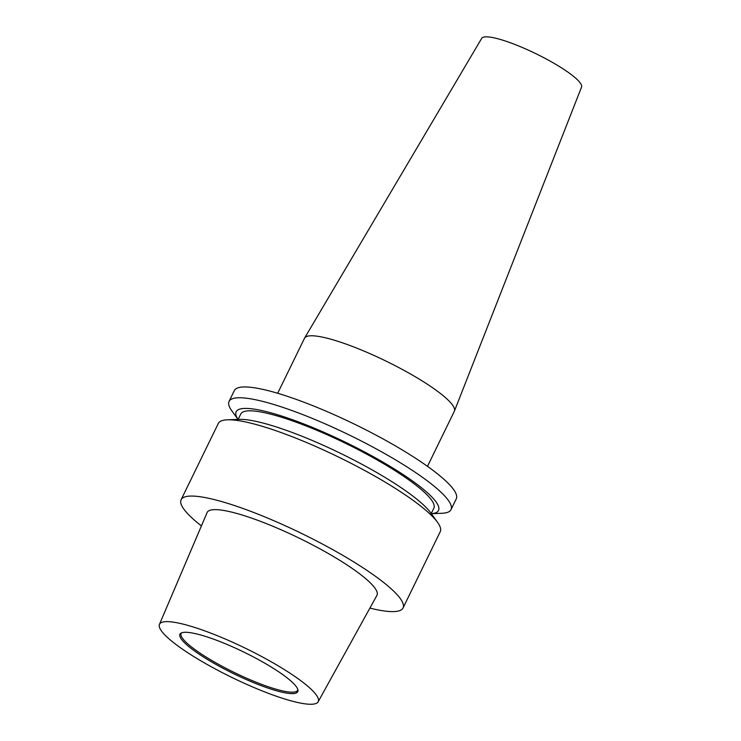 <?xml version="1.0" encoding="UTF-8"?>
<svg xmlns="http://www.w3.org/2000/svg" width="741" height="741" viewBox="0 0 741 741"><rect width="100%" height="100%" fill="white"/><g stroke="black" fill="none" stroke-linecap="round" stroke-linejoin="round"><path stroke-width="1.11" d="M451 509.651L456.271 498.85A123.46 22.499 -154 0 0 390.22 442.923A123.46 22.499 -154 0 0 234.332 390.6L229.062 401.4A123.46 22.499 26 0 1 384.95 453.724A123.46 22.499 26 0 1 451 509.651A123.46 22.499 26 0 1 441.96 513.272L431.318 513.698A112.549 20.507 26 0 0 378.262 459.448A112.549 20.507 26 0 0 273.179 413.459A112.549 20.507 26 0 0 238.009 419.397L231.766 410.755A123.46 22.499 26 0 1 229.062 401.4M427.483 466.339L454.316 411.311A83.335 15.19 -154 0 0 454.409 411.107A83.335 15.19 -154 0 0 409.736 373.557A83.335 15.19 -154 0 0 304.616 338.044A83.335 15.19 -154 0 0 304.514 338.239L277.671 393.276M454.409 411.107L581.555 87.058A55.556 10.124 -154 0 0 551.767 62.031A55.556 10.124 -154 0 0 481.687 38.356L304.616 338.044M238.148 419.397L240.769 414.006A107.417 19.572 26 0 1 376.4 459.522A107.417 19.572 26 0 1 433.856 508.178L431.234 513.569M181.11 499.712L218.308 423.454A123.46 22.499 26 0 1 227.348 419.823L239.074 419.36A112.549 20.507 26 0 1 372.945 470.359A112.549 20.507 26 0 1 430.688 512.818L437.542 522.34A123.46 22.499 26 0 1 440.247 531.695L403.048 607.963A123.46 22.499 -154 0 0 336.998 552.036A123.46 22.499 -154 0 0 181.11 499.712A123.46 22.499 -154 0 0 201.413 525.906M227.348 419.823A123.46 22.499 26 0 1 374.196 475.768A123.46 22.499 26 0 1 437.542 522.34M206.739 664.242A88.29 16.089 -154 0 0 318.148 701.783A88.29 16.089 -154 0 0 270.984 661.657A88.29 16.089 -154 0 0 159.445 624.376A88.29 16.089 -154 0 0 206.739 664.242M318.148 701.783L376.919 595.394A94.478 17.219 -154 0 0 326.457 552.462A94.478 17.219 -154 0 0 207.1 512.568L159.445 624.376M262.703 661.991A65.532 11.939 -154 0 0 180.86 633.24A65.532 11.939 -154 0 0 215.02 663.908A65.532 11.939 -154 0 0 297.984 690.362A65.532 11.939 -154 0 0 262.703 661.991M181.517 632.888A64.819 11.81 -154 0 0 181.137 633.444A64.819 11.81 -154 0 0 215.816 662.806A64.819 11.81 -154 0 0 297.65 690.269A64.819 11.81 -154 0 0 297.854 689.63M369.907 608.092A123.46 22.499 -154 0 0 403.048 607.963"/></g></svg>
